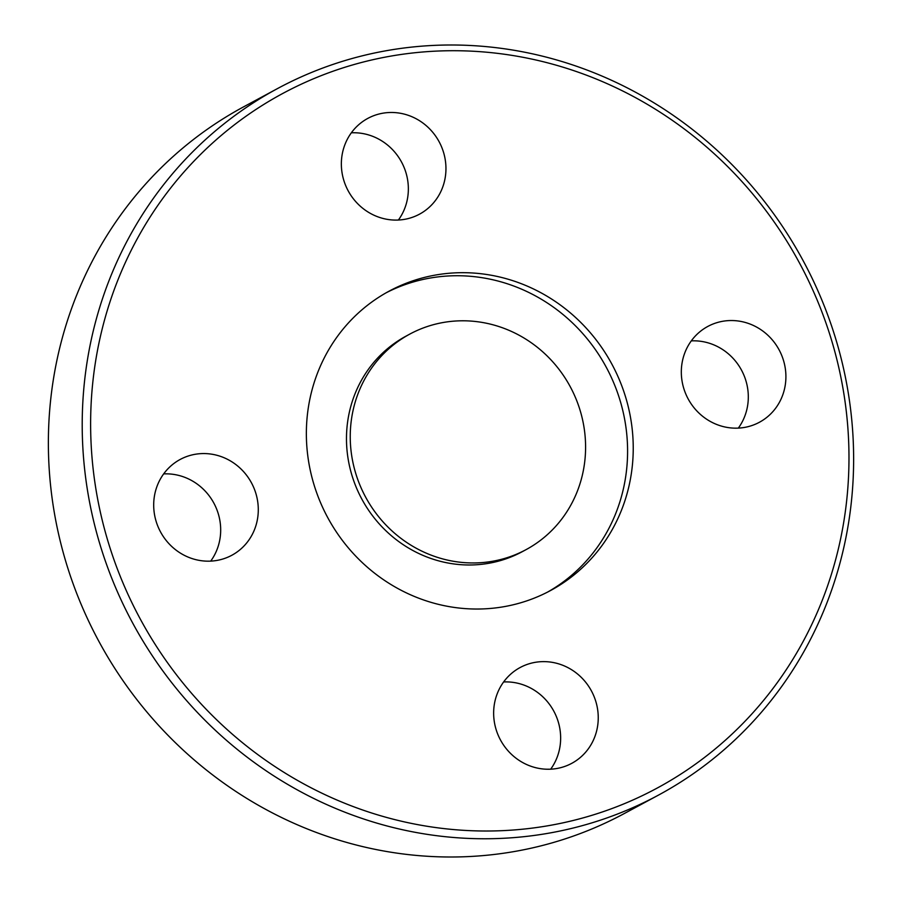 <?xml version="1.0" encoding="UTF-8"?>
<svg xmlns="http://www.w3.org/2000/svg" width="902" height="902" viewBox="0 0 902 902"><rect width="100%" height="100%" fill="white"/><g stroke="black" fill="none" stroke-linecap="round" stroke-linejoin="round"><path stroke-width="1.35" d="M220.494 559.668A54.424 51.673 61.7 0 0 231.825 555.271A54.424 51.673 61.7 0 0 254.184 488.636A54.424 51.673 61.7 0 0 191.483 455.07A54.424 51.673 61.7 0 0 180.152 459.468A54.424 51.673 61.7 0 0 157.794 526.091A54.424 51.673 61.7 0 0 220.494 559.668M210.707 561.123A54.424 51.673 61.7 0 0 213.864 503.124A54.424 51.673 61.7 0 0 163.668 473.9M596.199 702.771A54.424 51.673 61.7 0 0 520.116 667.536A54.424 51.673 61.7 0 0 495.694 728.106A54.424 51.673 61.7 0 0 571.778 763.329A54.424 51.673 61.7 0 0 596.199 702.771M550.671 769.192A54.424 51.673 61.7 0 0 558.597 723.043A54.424 51.673 61.7 0 0 503.62 681.957M719.108 322.048A54.424 51.673 61.7 0 0 707.777 326.456A54.424 51.673 61.7 0 0 685.419 393.08A54.424 51.673 61.7 0 0 748.119 426.657A54.424 51.673 61.7 0 0 759.439 422.249A54.424 51.673 61.7 0 0 781.808 355.625A54.424 51.673 61.7 0 0 719.108 322.048M343.403 178.957A54.424 51.673 61.7 0 0 419.486 214.18A54.424 51.673 61.7 0 0 443.908 153.622A54.424 51.673 61.7 0 0 367.824 118.387A54.424 51.673 61.7 0 0 343.403 178.957M398.38 220.043A54.424 51.673 61.7 0 0 406.306 173.894A54.424 51.673 61.7 0 0 351.329 132.808M409.79 334.101L406.035 336.13A122.446 116.257 61.7 0 0 351.092 472.411A122.446 116.257 61.7 0 0 522.281 551.674L526.046 549.645A122.446 116.257 61.7 0 0 580.978 413.375A122.446 116.257 61.7 0 0 409.79 334.101A122.446 116.257 61.7 0 0 354.858 470.382A122.446 116.257 61.7 0 0 526.046 549.645M312.768 480.45A170.061 161.458 61.7 0 0 550.536 590.539A170.061 161.458 61.7 0 0 626.834 401.277A170.061 161.458 61.7 0 0 389.066 291.177A170.061 161.458 61.7 0 0 312.768 480.45M547.694 592.028A170.061 161.458 61.7 0 0 621.185 404.31A170.061 161.458 61.7 0 0 386.259 292.733M834.113 349.018A394.546 374.589 61.7 0 0 364.645 61.686A394.546 374.589 61.7 0 0 105.489 532.71A394.546 374.589 61.7 0 0 574.957 820.042A394.546 374.589 61.7 0 0 834.113 349.018M838.51 348.443A401.356 381.05 61.7 0 0 277.399 88.633A401.356 381.05 61.7 0 0 97.326 535.303A401.356 381.05 61.7 0 0 658.449 795.124A401.356 381.05 61.7 0 0 838.51 348.443M277.399 88.633L243.551 106.876A401.356 381.05 61.7 0 0 63.49 553.557A401.356 381.05 61.7 0 0 624.601 813.367L658.449 795.124M738.332 428.1A54.424 51.673 61.7 0 0 741.489 370.102A54.424 51.673 61.7 0 0 691.293 340.877"/></g></svg>
